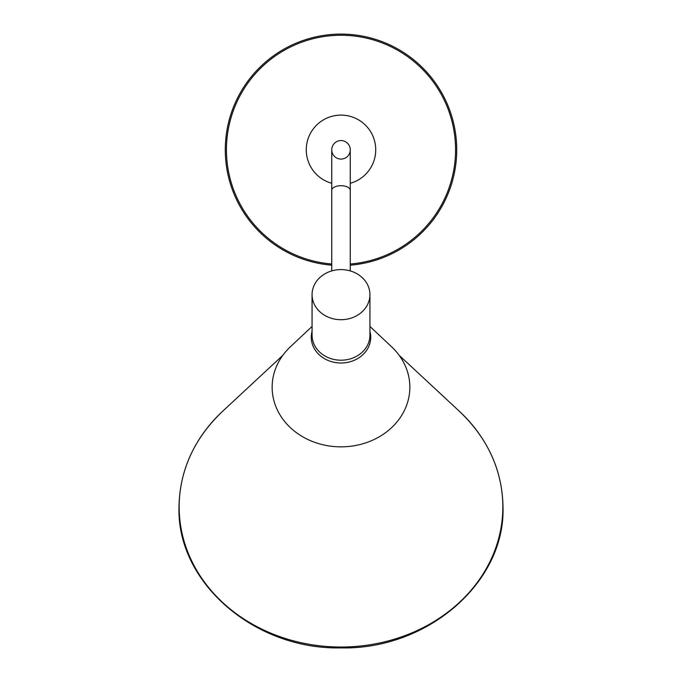 <?xml version="1.0" encoding="UTF-8"?>
<svg xmlns="http://www.w3.org/2000/svg" width="682" height="682" viewBox="0 0 682 682"><rect width="100%" height="100%" fill="white"/><g stroke="black" fill="none" stroke-linecap="round" stroke-linejoin="round"><path stroke-width="1.02" d="M341 34.1A115.718 115.718 0 0 1 456.625 145.189A115.718 115.718 0 0 1 350.258 265.17A115.718 115.718 0 0 0 456.625 145.189A115.718 115.718 0 0 0 341 34.1A115.718 115.718 0 0 0 225.375 145.189A115.718 115.718 0 0 0 331.742 265.17M350.258 190.321A9.258 4.629 0 0 0 341 185.692A9.258 4.629 0 0 0 331.742 190.321L331.742 149.818A9.258 9.258 0 0 1 341 140.56A9.258 9.258 0 0 1 350.258 149.818A9.258 9.258 0 0 0 341 140.56A9.258 9.258 0 0 0 331.742 149.818A9.258 9.258 0 0 0 341 159.077A9.258 9.258 0 0 0 350.258 149.818A9.258 9.258 0 0 0 341 140.56A9.258 9.258 0 0 1 350.258 149.818L350.258 270.907M341 319.705A28.934 25.055 0 0 0 369.934 294.65A28.934 25.055 0 0 0 341 269.595A28.934 25.055 0 0 0 312.066 294.65A28.934 25.055 0 0 0 341 319.705M312.066 326.448L290.396 346.788A68.856 59.632 0 0 0 277.932 411.144A68.856 59.632 0 0 0 341 446.855A68.856 59.632 0 0 0 404.068 411.144A68.856 59.632 0 0 0 391.604 346.788L369.934 326.448M350.258 183.279A34.714 34.714 0 0 0 341 115.105A34.714 34.714 0 0 0 331.742 183.279M341 140.56A9.258 9.258 0 0 0 331.742 149.818A9.258 9.258 0 0 0 341 159.077A9.258 9.258 0 0 1 331.742 149.818A9.258 9.258 0 0 1 341 140.56A9.258 9.258 0 0 0 331.742 149.818M350.258 264.011A114.567 114.567 0 0 0 455.474 145.189A114.567 114.567 0 0 0 341 35.259A114.567 114.567 0 0 0 226.526 145.189A114.567 114.567 0 0 0 331.742 264.011M312.066 294.65L312.066 335.152A28.934 25.055 0 0 0 341 360.207A28.934 25.055 0 0 0 369.934 335.152L369.934 294.65M312.066 331.341A29.727 25.745 0 0 0 341 363.003A29.727 25.745 0 0 0 369.934 331.341M459.404 411.306A161.847 140.168 180 0 1 489.412 562.769A161.847 140.168 180 0 1 341 647.03A161.847 140.168 180 0 1 192.588 562.769A161.847 140.168 180 0 1 222.596 411.306C194.089 438.483 179.554 470.478 178.991 507.289C176.791 582.581 254.548 649.844 341 647.9C427.443 649.844 505.209 582.581 503.009 507.289C502.446 470.478 487.911 438.483 459.404 411.306L399.183 355.339M331.742 190.321L331.742 270.907M282.817 355.339L222.596 411.306"/></g></svg>
